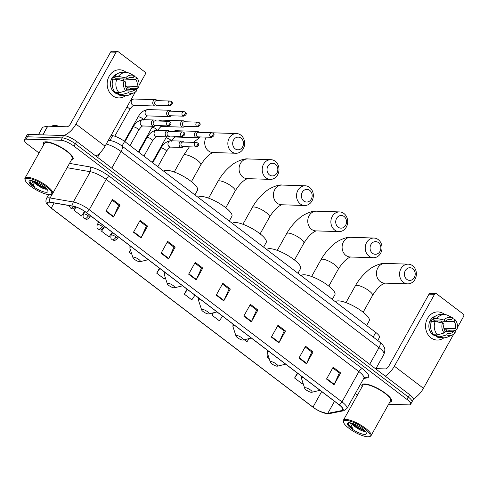 <?xml version="1.0" encoding="UTF-8"?>
<svg xmlns="http://www.w3.org/2000/svg" width="488" height="488" viewBox="0 0 488 488"><rect width="100%" height="100%" fill="white"/><g stroke="black" fill="none" stroke-linecap="round" stroke-linejoin="round"><path stroke-width="0.73" d="M111.081 135.402L112.661 135.676A10.559 2.855 29.2 0 1 124.617 141.453L375.76 332.438A10.559 2.855 29.2 0 1 379.469 337.409L377.73 340.52M410.249 402.527A10.559 2.855 -150.8 0 0 411.945 401.953L413.269 399.593A10.559 2.855 -150.8 0 0 409.56 394.615L76.628 141.428A10.559 2.855 -150.8 0 0 63.599 135.536L28.737 134.42A10.559 2.855 -150.8 0 0 27.047 134.987L25.724 137.354A10.559 2.855 -150.8 0 1 27.42 136.786A10.559 2.855 -150.8 0 0 25.724 137.354L24.4 139.721A10.559 2.855 -150.8 0 0 28.109 144.692L39.034 153M411.945 401.953A10.559 2.855 -150.8 0 0 408.236 396.982L75.305 143.795A10.559 2.855 -150.8 0 0 62.281 137.903L27.42 136.786L62.281 137.903A10.559 2.855 -150.8 0 1 75.305 143.795L408.236 396.982A10.559 2.855 -150.8 0 1 411.945 401.953L410.621 404.32A10.559 2.855 -150.8 0 0 406.913 399.349L73.981 146.162A10.559 2.855 -150.8 0 0 60.957 140.263L26.096 139.153A10.559 2.855 -150.8 0 0 24.4 139.721M389.753 402.197A16.891 4.569 -150.8 0 0 391.449 401.325A16.891 4.569 -150.8 0 0 382.391 391.175A16.891 4.569 -150.8 0 0 364.676 383.934A16.891 4.569 -150.8 0 0 361.962 384.843A16.891 4.569 -150.8 0 0 362.108 386.746A16.891 4.569 -150.8 0 1 361.962 384.843A16.891 4.569 -150.8 0 1 364.676 383.934A16.891 4.569 -150.8 0 1 382.391 391.175A16.891 4.569 -150.8 0 1 391.449 401.325A16.891 4.569 -150.8 0 1 389.753 402.197M71.364 160.07A16.891 4.569 -150.8 0 0 73.06 159.198A16.891 4.569 -150.8 0 0 64.001 149.047A16.891 4.569 -150.8 0 0 46.281 141.807A16.891 4.569 -150.8 0 0 43.572 142.716A16.891 4.569 -150.8 0 0 43.719 144.619A16.891 4.569 -150.8 0 1 43.572 142.716A16.891 4.569 -150.8 0 1 46.281 141.807A16.891 4.569 -150.8 0 1 64.001 149.047A16.891 4.569 -150.8 0 1 73.06 159.198A16.891 4.569 -150.8 0 1 71.364 160.07M326.881 413.421A11.261 3.05 29.2 0 1 312.985 407.132L51.252 208.089A11.261 3.05 29.2 0 1 47.293 202.782A11.261 3.05 29.2 0 1 50.246 202.3L73.468 206.332A11.261 3.05 29.2 0 1 86.224 212.494L338.934 404.674A11.261 3.05 29.2 0 1 342.893 409.981A11.261 3.05 29.2 0 1 341.984 410.53L327.777 413.36A11.261 3.05 29.2 0 1 326.881 413.421M327.082 413.574A11.541 3.123 -150.8 0 0 328.003 413.513L342.204 410.683A11.541 3.123 -150.8 0 0 339.081 404.68L86.37 212.5A11.541 3.123 -150.8 0 0 73.298 206.18L50.075 202.154A11.541 3.123 -150.8 0 0 51.106 208.083L312.839 407.126A11.541 3.123 -150.8 0 0 314.699 408.444A11.541 3.123 -150.8 0 0 320.079 411.451A11.541 3.123 -150.8 0 0 327.082 413.574M355.319 393.523L357.423 395.127M388.613 404.241L408.932 404.894A10.559 2.855 -150.8 0 0 410.621 404.32M161.064 253.211L167.677 241.383L175.198 247.105L168.586 258.933L161.064 253.211M133.486 232.239L140.099 220.411L147.62 226.133L141.008 237.961L133.486 232.239M105.908 211.267L112.521 199.439L120.042 205.161L113.429 216.989L105.908 211.267M243.799 316.126L250.405 304.298L257.926 310.02L251.32 321.848L243.799 316.126M271.371 337.098L277.983 325.27L285.504 330.992L278.892 342.82L271.371 337.098M298.949 358.07L305.561 346.242L313.082 351.964L306.47 363.792L298.949 358.07M326.527 379.042L333.139 367.214L340.661 372.936L334.048 384.764L326.527 379.042M188.642 274.183L195.255 262.355L202.776 268.077L196.164 279.905L188.642 274.183M216.221 295.155L222.827 283.327L230.348 289.048L223.742 300.876L216.221 295.155M130.418 249.899L129.137 252.192L131.839 254.242M102.98 228.683L101.559 231.221L109.08 236.936L112.216 232.264M75.829 206.942L73.987 210.249L81.502 215.964L84.607 211.341M213.122 312.863L211.871 315.108L219.393 320.823L222.528 316.151M244.281 339.752L246.971 341.795L249.124 338.587M268.071 355.185L267.021 357.051L269.224 358.723M297.369 373.07L294.599 378.023L302.121 383.739L302.853 382.653M159.484 268.211L156.715 273.164L164.236 278.88L165.219 277.416M187.063 289.183L184.293 294.136L191.814 299.852L194.95 295.179M230.348 289.048L228.97 289.006M222.436 284.034L229.055 289.067L223.949 300.462A2.818 1.257 127.3 0 1 223.742 300.876M202.776 268.077L201.391 268.034M194.858 263.062L201.477 268.095L196.371 279.49A2.818 1.257 127.3 0 1 196.164 279.905M340.661 372.936L339.276 372.887M332.743 367.921L339.361 372.954L334.256 384.349A2.818 1.257 127.3 0 1 334.048 384.764M313.082 351.964L311.698 351.915M305.165 346.95L311.783 351.982L306.678 363.377A2.818 1.257 127.3 0 1 306.47 363.792M285.504 330.992L284.12 330.943M277.587 325.978L284.205 331.01L279.099 342.405A2.818 1.257 127.3 0 1 278.892 342.82M257.926 310.02L256.548 309.971M250.015 305.006L256.627 310.039L251.527 321.433A2.818 1.257 127.3 0 1 251.32 321.848M120.042 205.161L118.657 205.119M112.124 200.147L118.743 205.18L113.637 216.581A2.818 1.257 127.3 0 1 113.429 216.989M147.62 226.133L146.235 226.09M139.702 221.119L146.321 226.151L141.215 237.552A2.818 1.257 127.3 0 1 141.008 237.961M175.198 247.105L173.813 247.062M167.28 242.091L173.899 247.123L168.793 258.518A2.818 1.257 127.3 0 1 168.586 258.933M184.293 294.136L187.429 289.457M211.871 315.108L213.421 312.796M267.021 357.051L268.138 355.392M294.599 378.023L297.735 373.344M156.715 273.164L159.851 268.485M129.137 252.192L130.503 250.155M101.559 231.221L104.694 226.542M73.987 210.249L76.134 207.046M444.165 314.15A14.079 12.011 -88.2 0 1 444.714 314.595A14.079 12.011 -88.2 0 0 444.165 314.15A14.079 12.011 -88.2 0 0 427.531 318.353A14.079 12.011 -88.2 0 0 430.947 337.812A14.079 12.011 -88.2 0 1 426.115 321.824A14.079 12.011 -88.2 0 1 438.004 311.911A14.079 12.011 -88.2 0 1 444.165 314.15M448.923 330.382A14.079 12.011 -88.2 0 1 448.6 331.376A14.079 12.011 -88.2 0 0 448.923 330.382M443.97 337.8A14.079 12.011 -88.2 0 1 430.947 337.812A14.079 12.011 -88.2 0 0 437.108 340.051L437.108 340.051A14.079 12.011 -88.2 0 0 443.97 337.8M413.33 398.836A14.079 6.277 -52.7 0 0 423.438 388.314L453.718 334.14M385.264 376.144A14.079 6.277 -52.7 0 0 394.359 366.201L434.521 294.343L429.013 294.166L388.851 366.024A3.52 1.568 127.3 0 1 385.368 368.922L375.925 368.623M454.731 332.328L456.012 330.034M457.396 327.558L463.6 316.456A1.757 1.501 91.8 0 0 463.173 314.022L436.601 293.813A1.757 1.501 91.8 0 0 434.521 294.343M429.013 294.166A1.757 1.501 -88.2 0 1 430.325 293.361L435.827 293.532M437.26 320.927A8.796 7.503 -88.2 0 1 437.766 322.001M443.006 321.116A7.039 6.002 91.8 0 1 443.11 321.244L454.121 321.592A7.039 6.002 -88.2 0 1 455.347 328.583L444.336 328.229A7.039 6.002 91.8 0 1 444.074 328.991M445.141 331.267L453.694 331.541A7.039 6.002 -88.2 0 1 449.442 333.402A7.039 6.002 -88.2 0 1 447.722 333.048L444.208 332.938M441.359 321.061A7.039 6.002 -88.2 0 1 442.482 323.013M436.656 336.14A10.205 8.705 -88.2 0 1 432.764 334.555A10.205 8.705 -88.2 0 1 428.983 324.313A10.205 8.705 -88.2 0 1 435.534 316.078M433.228 334.054A10.205 8.705 -88.2 0 1 432.685 333.511L432.819 333.511M434.149 321.421A7.039 6.002 91.8 0 1 434.631 320.848L445.635 321.195L444.098 320.024L436.809 318.493L433.143 318.377L434.155 319.152L432.319 319.091A10.205 8.705 -88.2 0 0 430.672 322.05L431.227 322.068M434.119 334.774A10.205 8.705 -88.2 0 0 435.192 335.415L437.022 335.476L436.357 336.671L440.024 336.793L446.703 334.866L447.722 333.048M453.694 331.541L455.237 332.712A9.15 7.808 -88.2 0 1 452.37 334.914L447.6 337.043A11.614 9.906 -88.2 0 1 443.793 337.8L440.121 337.684A11.614 9.906 -88.2 0 1 436.357 336.671M433.85 334.768A11.614 9.906 -88.2 0 1 431.49 321.336L435.156 321.452L442.445 322.983L443.982 324.154A7.039 6.002 -88.2 0 0 445.215 331.139L444.196 332.962L437.516 334.884L433.85 334.768M433.143 318.377A11.614 9.906 -88.2 0 1 440.865 314.467L444.531 314.583A11.614 9.906 -88.2 0 1 448.283 315.584A11.614 9.906 -88.2 0 1 448.301 315.59L452.632 317.871L451.613 319.689L448.149 319.579M443.793 337.8A11.614 9.906 -88.2 0 1 440.024 336.793M437.516 334.884A11.614 9.906 -88.2 0 1 435.156 321.452M436.809 318.493A11.614 9.906 -88.2 0 1 444.531 314.583M452.37 334.914A9.15 7.808 -88.2 0 1 446.703 334.866M444.196 332.962A9.15 7.808 -88.2 0 1 442.445 322.983M444.098 320.024A9.15 7.808 -88.2 0 1 452.632 317.871M445.635 321.195A7.039 6.002 -88.2 0 1 449.893 319.335A7.039 6.002 -88.2 0 1 451.613 319.689M446.062 331.297A10.205 8.705 -88.2 0 0 446.648 329.986L448.478 330.04L449.497 330.815L453.163 330.931L456.89 329.754L455.347 328.583M454.121 321.592L455.139 319.774L452.376 318.322M455.139 319.774A9.15 7.808 -88.2 0 1 456.89 329.754M446.648 329.986L444.336 328.229M435.192 335.415L435.522 334.823M434.631 320.848L432.319 319.091M346.096 420.375A15.134 4.093 -150.8 0 0 343.637 422.492A15.134 4.093 -150.8 0 0 353.587 431.404A15.134 4.093 -150.8 0 0 367.653 436.766A15.134 4.093 -150.8 0 0 368.989 436.662A15.134 4.093 -150.8 0 0 363.67 428.019A15.134 4.093 -150.8 0 0 346.096 420.375M368.989 436.662L369.886 436.443A15.836 4.282 -150.8 0 0 371.026 435.705A15.836 4.282 -150.8 0 0 362.535 426.189A15.836 4.282 -150.8 0 0 345.925 419.399A15.836 4.282 -150.8 0 0 343.381 420.253A15.836 4.282 -150.8 0 0 343.351 421.614L343.637 422.492M371.026 435.705L390.528 400.807A15.836 4.282 -150.8 0 0 382.037 391.297A15.836 4.282 -150.8 0 0 365.427 384.507A15.836 4.282 -150.8 0 0 362.883 385.361L343.381 420.253M351.275 423.065A7.954 2.153 -150.8 0 0 355.593 427.128L351.927 423.248M364.548 434.405A10.766 2.916 -150.8 0 0 366.299 432.905A10.766 2.916 -150.8 0 0 359.223 426.561A10.766 2.916 -150.8 0 0 349.201 422.736A10.766 2.916 -150.8 0 0 348.249 422.815A10.766 2.916 -150.8 0 0 352.049 428.97A10.766 2.916 -150.8 0 0 364.548 434.405M355.593 427.128C358.869 429.452 361.675 430.849 364.011 431.313L365.274 431.276M348.737 422.742L348.298 424.719L352.751 428.854L350.347 422.864M378.468 368.702A17.592 4.764 -150.8 0 0 376.236 368.062M352.751 428.854L348.908 424.877L348.261 423.133M364.652 430.611L358.046 427.366L353.202 423.663M365.201 431.3L357.783 427.836L352.11 423.303M412.787 268.742A6.332 5.405 91.8 0 0 405.296 270.633A6.332 5.405 91.8 0 0 406.833 279.386A6.332 5.405 91.8 0 0 414.324 277.495A6.332 5.405 91.8 0 0 412.787 268.742M403.344 282.29A9.851 8.406 -88.2 0 1 399.965 271.096A9.851 8.406 -88.2 0 1 408.291 264.161A9.851 8.406 -88.2 0 1 412.604 265.728A9.851 8.406 -88.2 0 1 415.983 276.916A9.851 8.406 -88.2 0 1 407.657 283.857A9.851 8.406 -88.2 0 1 403.344 282.29M305.39 387.734A4.221 1.141 -150.8 0 0 304.701 388.326A4.221 1.141 -150.8 0 0 307.483 390.809A4.221 1.141 -150.8 0 0 311.405 392.309A4.221 1.141 -150.8 0 0 311.777 392.279A4.221 1.141 -150.8 0 0 310.295 389.863A4.221 1.141 -150.8 0 0 305.39 387.734M366.628 325.496L369.257 320.799A19.355 5.24 -150.8 0 0 358.869 309.172A19.355 5.24 -150.8 0 0 338.574 300.87A19.355 5.24 -150.8 0 0 335.518 301.834M378.438 242.621A6.332 5.405 91.8 0 0 370.953 244.512A6.332 5.405 91.8 0 0 372.49 253.272A6.332 5.405 91.8 0 0 379.975 251.381A6.332 5.405 91.8 0 0 378.438 242.621M369.001 256.169A9.851 8.406 -88.2 0 1 365.622 244.976A9.851 8.406 -88.2 0 1 373.942 238.04A9.851 8.406 -88.2 0 1 378.255 239.608A9.851 8.406 -88.2 0 1 381.634 250.801A9.851 8.406 -88.2 0 1 373.314 257.737A9.851 8.406 -88.2 0 1 369.001 256.169M271.041 361.614A4.221 1.141 -150.8 0 0 270.358 362.206A4.221 1.141 -150.8 0 0 273.134 364.689A4.221 1.141 -150.8 0 0 277.062 366.189A4.221 1.141 -150.8 0 0 277.434 366.159A4.221 1.141 -150.8 0 0 275.946 363.749A4.221 1.141 -150.8 0 0 271.041 361.614M332.285 299.376L334.908 294.679A19.355 5.24 -150.8 0 0 324.526 283.052A19.355 5.24 -150.8 0 0 304.225 274.756A19.355 5.24 -150.8 0 0 301.169 275.714M344.095 216.507A6.332 5.405 91.8 0 0 336.604 218.398A6.332 5.405 91.8 0 0 338.141 227.152A6.332 5.405 91.8 0 0 345.632 225.261A6.332 5.405 91.8 0 0 344.095 216.507M334.652 230.049A9.851 8.406 -88.2 0 1 331.273 218.856A9.851 8.406 -88.2 0 1 339.599 211.92A9.851 8.406 -88.2 0 1 343.912 213.488A9.851 8.406 -88.2 0 1 347.291 224.681A9.851 8.406 -88.2 0 1 338.965 231.617A9.851 8.406 -88.2 0 1 334.652 230.049M236.698 335.494A4.221 1.141 -150.8 0 0 236.009 336.086A4.221 1.141 -150.8 0 0 238.791 338.574A4.221 1.141 -150.8 0 0 242.713 340.069A4.221 1.141 -150.8 0 0 243.085 340.038A4.221 1.141 -150.8 0 0 241.603 337.629A4.221 1.141 -150.8 0 0 236.698 335.494M297.936 273.256L300.565 268.565A19.355 5.24 -150.8 0 0 290.177 256.932A19.355 5.24 -150.8 0 0 269.882 248.636A19.355 5.24 -150.8 0 0 266.826 249.594M309.746 190.387A6.332 5.405 91.8 0 0 302.261 192.278A6.332 5.405 91.8 0 0 303.798 201.032A6.332 5.405 91.8 0 0 311.283 199.141A6.332 5.405 91.8 0 0 309.746 190.387M300.309 203.929A9.851 8.406 -88.2 0 1 296.93 192.736A9.851 8.406 -88.2 0 1 305.25 185.8A9.851 8.406 -88.2 0 1 309.563 187.368A9.851 8.406 -88.2 0 1 312.942 198.561A9.851 8.406 -88.2 0 1 304.622 205.497A9.851 8.406 -88.2 0 1 300.309 203.929M202.349 309.374A4.221 1.141 -150.8 0 0 201.666 309.965A4.221 1.141 -150.8 0 0 204.441 312.454A4.221 1.141 -150.8 0 0 208.37 313.949A4.221 1.141 -150.8 0 0 208.742 313.918A4.221 1.141 -150.8 0 0 207.254 311.509A4.221 1.141 -150.8 0 0 202.349 309.374M263.593 247.141L266.216 242.444A19.355 5.24 -150.8 0 0 255.834 230.812A19.355 5.24 -150.8 0 0 235.533 222.516A19.355 5.24 -150.8 0 0 232.477 223.474M275.397 164.267A6.332 5.405 91.8 0 0 267.912 166.158A6.332 5.405 91.8 0 0 269.449 174.911A6.332 5.405 91.8 0 0 276.94 173.02A6.332 5.405 91.8 0 0 275.397 164.267M265.96 177.809A9.851 8.406 -88.2 0 1 262.581 166.621A9.851 8.406 -88.2 0 1 270.907 159.68A9.851 8.406 -88.2 0 1 275.22 161.247A9.851 8.406 -88.2 0 1 278.599 172.441A9.851 8.406 -88.2 0 1 270.273 179.377A9.851 8.406 -88.2 0 1 265.96 177.809M168.006 283.254A4.221 1.141 -150.8 0 0 167.317 283.845A4.221 1.141 -150.8 0 0 170.099 286.334A4.221 1.141 -150.8 0 0 174.021 287.829A4.221 1.141 -150.8 0 0 174.393 287.798A4.221 1.141 -150.8 0 0 172.911 285.389A4.221 1.141 -150.8 0 0 168.006 283.254M229.244 221.021L231.873 216.324A19.355 5.24 -150.8 0 0 221.485 204.692A19.355 5.24 -150.8 0 0 201.19 196.396A19.355 5.24 -150.8 0 0 198.134 197.359M241.054 138.147A6.332 5.405 91.8 0 0 233.569 140.038A6.332 5.405 91.8 0 0 235.106 148.791A6.332 5.405 91.8 0 0 242.591 146.9A6.332 5.405 91.8 0 0 241.054 138.147M231.617 151.689A9.851 8.406 -88.2 0 1 228.238 140.501A9.851 8.406 -88.2 0 1 236.558 133.566A9.851 8.406 -88.2 0 1 240.871 135.133A9.851 8.406 -88.2 0 1 244.25 146.321A9.851 8.406 -88.2 0 1 235.93 153.256A9.851 8.406 -88.2 0 1 231.617 151.689M133.657 257.133A4.221 1.141 -150.8 0 0 132.974 257.725A4.221 1.141 -150.8 0 0 135.749 260.214A4.221 1.141 -150.8 0 0 139.678 261.714A4.221 1.141 -150.8 0 0 140.05 261.684A4.221 1.141 -150.8 0 0 138.561 259.268A4.221 1.141 -150.8 0 0 133.657 257.133M194.901 194.901L197.524 190.204A19.355 5.24 -150.8 0 0 187.142 178.577A19.355 5.24 -150.8 0 0 166.841 170.275A19.355 5.24 -150.8 0 0 163.785 171.239M199.055 132.321L199.025 132.291A3.166 2.702 91.8 0 0 198.598 131.888A3.166 2.702 91.8 0 0 197.213 131.382A3.166 2.702 91.8 0 0 194.852 132.834A3.166 2.702 91.8 0 0 195.621 137.213A3.166 2.702 91.8 0 0 197.012 137.714A3.166 2.702 91.8 0 0 198.878 136.927L198.909 136.896M210.602 136.939A2.288 1.952 91.8 0 1 209.822 134.34A2.288 1.952 91.8 0 1 211.755 132.73L198.287 132.297A2.288 1.952 91.8 0 0 196.585 133.346A2.288 1.952 91.8 0 0 197.14 136.506A2.288 1.952 91.8 0 0 198.14 136.872L211.609 137.305C214.305 135.963 214.793 134.596 213.067 133.194A2.288 1.019 -52.7 0 1 212.872 135.054A2.288 1.019 127.3 0 1 210.602 136.939A2.288 1.952 91.8 0 0 211.609 137.305M185.166 121.762L185.135 121.732A3.166 2.702 91.8 0 0 184.708 121.323A3.166 2.702 91.8 0 0 183.323 120.823A3.166 2.702 91.8 0 0 180.963 122.274A3.166 2.702 91.8 0 0 181.737 126.648A3.166 2.702 91.8 0 0 183.122 127.154A3.166 2.702 91.8 0 0 184.989 126.362L185.019 126.331M196.719 126.374A2.288 1.952 91.8 0 1 195.932 123.775A2.288 1.952 91.8 0 1 197.866 122.165L184.397 121.738A2.288 1.952 91.8 0 0 182.695 122.781A2.288 1.952 91.8 0 0 183.25 125.947A2.288 1.952 91.8 0 0 184.251 126.307L197.719 126.74C200.416 125.404 200.904 124.037 199.177 122.634A2.288 1.019 -52.7 0 1 198.982 124.489A2.288 1.019 127.3 0 1 196.719 126.374A2.288 1.952 91.8 0 0 197.719 126.74M171.276 111.197L171.245 111.166A3.166 2.702 91.8 0 0 170.818 110.764A3.166 2.702 91.8 0 0 169.434 110.257A3.166 2.702 91.8 0 0 167.079 111.709A3.166 2.702 91.8 0 0 167.848 116.089A3.166 2.702 91.8 0 0 169.232 116.589A3.166 2.702 91.8 0 0 171.099 115.802L171.129 115.772M182.829 115.815A2.288 1.952 91.8 0 1 182.042 113.216A2.288 1.952 91.8 0 1 183.976 111.606L170.507 111.172A2.288 1.952 91.8 0 0 168.805 112.222A2.288 1.952 91.8 0 0 169.36 115.382A2.288 1.952 91.8 0 0 170.361 115.748L183.83 116.181C186.526 114.839 187.014 113.472 185.287 112.069A2.288 1.019 -52.7 0 1 185.092 113.93A2.288 1.019 127.3 0 1 182.829 115.815A2.288 1.952 91.8 0 0 183.83 116.181M157.386 100.638L157.356 100.607A3.166 2.702 91.8 0 0 156.935 100.205A3.166 2.702 91.8 0 0 155.544 99.698A3.166 2.702 91.8 0 0 153.189 101.15A3.166 2.702 91.8 0 0 153.958 105.524A3.166 2.702 91.8 0 0 155.343 106.03A3.166 2.702 91.8 0 0 157.209 105.237L157.24 105.207M168.939 105.249A2.288 1.952 91.8 0 1 168.153 102.651A2.288 1.952 91.8 0 1 170.086 101.04L156.618 100.613A2.288 1.952 91.8 0 0 154.916 101.657A2.288 1.952 91.8 0 0 155.471 104.822A2.288 1.952 91.8 0 0 156.471 105.182L169.94 105.615C172.642 104.279 173.124 102.913 171.398 101.51A2.288 1.019 -52.7 0 1 171.203 103.371A2.288 1.019 127.3 0 1 168.939 105.249A2.288 1.952 91.8 0 0 169.94 105.615M183.714 142.063L183.683 142.032A3.166 2.702 91.8 0 0 181.871 141.124A3.166 2.702 91.8 0 0 179.517 142.575A3.166 2.702 91.8 0 0 179.37 145.766A3.166 2.702 91.8 0 0 181.67 147.455A3.166 2.702 91.8 0 0 183.537 146.668L183.567 146.638M195.267 146.681A2.288 1.952 91.8 0 1 194.48 144.082A2.288 1.952 91.8 0 1 196.414 142.472L182.945 142.038A2.288 1.952 91.8 0 0 181.243 143.088A2.288 1.952 91.8 0 0 181.798 146.248A2.288 1.952 91.8 0 0 182.799 146.613L196.267 147.041C198.964 145.705 199.452 144.338 197.725 142.935A2.288 1.019 -52.7 0 1 197.53 144.796A2.288 1.019 127.3 0 1 195.267 146.681A2.288 1.952 91.8 0 0 196.267 147.041M169.824 131.504L169.794 131.473A3.166 2.702 91.8 0 0 167.982 130.564A3.166 2.702 91.8 0 0 165.627 132.01A3.166 2.702 91.8 0 0 165.481 135.207A3.166 2.702 91.8 0 0 167.78 136.896A3.166 2.702 91.8 0 0 169.647 136.103L169.678 136.073M181.377 136.115A2.288 1.952 91.8 0 1 180.59 133.517A2.288 1.952 91.8 0 1 182.524 131.906L169.055 131.479A2.288 1.952 91.8 0 0 167.353 132.523A2.288 1.952 91.8 0 0 167.909 135.688A2.288 1.952 91.8 0 0 168.909 136.048L182.378 136.481C185.074 135.145 185.562 133.773 183.836 132.376A2.288 1.019 -52.7 0 1 183.641 134.231A2.288 1.019 127.3 0 1 181.377 136.115A2.288 1.952 91.8 0 0 182.378 136.481M155.934 120.939L155.91 120.908A3.166 2.702 91.8 0 0 154.092 119.999A3.166 2.702 91.8 0 0 151.737 121.451A3.166 2.702 91.8 0 0 151.591 124.641A3.166 2.702 91.8 0 0 153.891 126.331A3.166 2.702 91.8 0 0 155.757 125.544L155.788 125.514M167.488 125.556A2.288 1.952 91.8 0 1 166.701 122.958A2.288 1.952 91.8 0 1 168.635 121.347L155.166 120.914A2.288 1.952 91.8 0 0 153.464 121.963A2.288 1.952 91.8 0 0 154.019 125.123A2.288 1.952 91.8 0 0 155.019 125.489L168.488 125.922C171.19 124.58 171.672 123.214 169.946 121.811A2.288 1.019 -52.7 0 1 169.757 123.671A2.288 1.019 127.3 0 1 167.488 125.556A2.288 1.952 91.8 0 0 168.488 125.922M125.776 72.023A14.079 12.011 -88.2 0 1 126.325 72.468A14.079 12.011 -88.2 0 0 125.776 72.023A14.079 12.011 -88.2 0 0 109.135 76.226A14.079 12.011 -88.2 0 0 112.557 95.685A14.079 12.011 -88.2 0 1 107.726 79.697A14.079 12.011 -88.2 0 1 119.615 69.784A14.079 12.011 -88.2 0 1 125.776 72.023M130.534 88.255A14.079 12.011 -88.2 0 1 130.211 89.249A14.079 12.011 -88.2 0 0 130.534 88.255M125.581 95.672A14.079 12.011 -88.2 0 1 112.557 95.685A14.079 12.011 -88.2 0 0 118.718 97.923L118.718 97.923A14.079 12.011 -88.2 0 0 125.581 95.672M95.959 156.129A14.079 6.277 -52.7 0 0 105.048 146.186L135.328 92.012M63.391 135.53A14.079 6.277 -52.7 0 0 75.969 124.074L116.126 52.216L110.623 52.039L70.461 123.897A3.52 1.568 127.3 0 1 66.972 126.795L47.787 126.178L42.932 134.871M136.341 90.201L137.622 87.907M139.007 85.431L145.21 74.328A1.757 1.501 91.8 0 0 144.784 71.895L118.206 51.685A1.757 1.501 91.8 0 0 116.126 52.216M110.623 52.039A1.757 1.501 -88.2 0 1 111.935 51.234L117.437 51.405M38.4 134.731L42.572 127.258A1.757 0.476 29.2 0 1 42.712 127.173L47.647 126.191A1.757 0.476 29.2 0 1 47.787 126.178M118.871 78.8A8.796 7.503 -88.2 0 1 119.377 79.873M124.617 78.983A7.039 6.002 91.8 0 1 124.721 79.117L135.731 79.465A7.039 6.002 -88.2 0 1 136.957 86.455L125.947 86.102A7.039 6.002 91.8 0 1 125.684 86.864M126.752 89.139L135.304 89.414A7.039 6.002 -88.2 0 1 131.052 91.274A7.039 6.002 -88.2 0 1 129.326 90.921L125.819 90.811M122.964 78.934A7.039 6.002 -88.2 0 1 124.092 80.886M118.261 94.013A10.205 8.705 -88.2 0 1 114.375 92.427A10.205 8.705 -88.2 0 1 110.587 82.185A10.205 8.705 -88.2 0 1 117.144 73.95M114.839 91.927A10.205 8.705 -88.2 0 1 114.29 91.384L114.43 91.384M115.76 79.294A7.039 6.002 91.8 0 1 116.236 78.721L127.246 79.068L125.703 77.897L118.419 76.366L114.753 76.25L115.766 77.025L113.93 76.964A10.205 8.705 -88.2 0 0 112.277 79.922L112.838 79.941M115.723 92.647A10.205 8.705 -88.2 0 0 116.797 93.287L118.633 93.348L117.962 94.544L121.634 94.666L128.314 92.738L129.326 90.921M135.304 89.414L136.847 90.585A9.15 7.808 -88.2 0 1 133.98 92.787L129.204 94.916A11.614 9.906 -88.2 0 1 125.398 95.672L121.732 95.556A11.614 9.906 -88.2 0 1 117.962 94.544M115.455 92.641A11.614 9.906 -88.2 0 1 113.1 79.209L116.766 79.324L124.056 80.856L125.593 82.027A7.039 6.002 -88.2 0 0 126.819 89.011L125.806 90.835L119.127 92.757L115.455 92.641M114.753 76.25A11.614 9.906 -88.2 0 1 122.476 72.34L126.142 72.456A11.614 9.906 -88.2 0 1 129.893 73.456A11.614 9.906 -88.2 0 1 129.912 73.462L129.893 73.456M125.398 95.672A11.614 9.906 -88.2 0 1 121.634 94.666M119.127 92.757A11.614 9.906 -88.2 0 1 116.766 79.324M118.419 76.366A11.614 9.906 -88.2 0 1 126.142 72.456M133.98 92.787A9.15 7.808 -88.2 0 1 128.314 92.738M125.806 90.835A9.15 7.808 -88.2 0 1 124.056 80.856M125.703 77.897A9.15 7.808 -88.2 0 1 134.237 75.744L133.224 77.561L129.759 77.452M129.912 73.462L134.237 75.744M127.246 79.068A7.039 6.002 -88.2 0 1 131.504 77.208A7.039 6.002 -88.2 0 1 133.224 77.561M127.673 89.17A10.205 8.705 -88.2 0 0 128.252 87.858L130.089 87.913L131.107 88.688L134.773 88.804L138.501 87.627L136.957 86.455M135.731 79.465L136.744 77.647L133.987 76.195M136.744 77.647A9.15 7.808 -88.2 0 1 138.501 87.627M128.252 87.858L125.947 86.102M116.797 93.287L117.132 92.696M116.236 78.721L113.93 76.964M27.706 178.248A15.134 4.093 -150.8 0 0 25.248 180.365A15.134 4.093 -150.8 0 0 35.197 189.277A15.134 4.093 -150.8 0 0 49.264 194.639A15.134 4.093 -150.8 0 0 50.599 194.535A15.134 4.093 -150.8 0 0 45.274 185.891A15.134 4.093 -150.8 0 0 27.706 178.248M50.599 194.535L51.49 194.316A15.836 4.282 -150.8 0 0 52.637 193.577A15.836 4.282 -150.8 0 0 44.14 184.061A15.836 4.282 -150.8 0 0 27.535 177.272A15.836 4.282 -150.8 0 0 24.992 178.126A15.836 4.282 -150.8 0 0 24.961 179.486L25.248 180.365M52.637 193.577L72.139 158.679A15.836 4.282 -150.8 0 0 63.641 149.169A15.836 4.282 -150.8 0 0 47.037 142.38A15.836 4.282 -150.8 0 0 44.493 143.234L24.992 178.126M60.073 126.575A17.592 4.764 -150.8 0 0 54.705 125.453A17.592 4.764 -150.8 0 0 51.935 126.313M32.885 180.938A7.954 2.153 -150.8 0 0 37.204 185.001L33.538 181.121M46.153 192.278A10.766 2.916 -150.8 0 0 47.909 190.778A10.766 2.916 -150.8 0 0 40.833 184.434A10.766 2.916 -150.8 0 0 30.811 180.609A10.766 2.916 -150.8 0 0 29.853 180.688A10.766 2.916 -150.8 0 0 33.66 186.843A10.766 2.916 -150.8 0 0 46.153 192.278M37.204 185.001C40.473 187.325 43.279 188.722 45.622 189.185L46.885 189.149M30.348 180.615L29.908 182.591L34.361 186.727L31.958 180.737M34.361 186.727L30.518 182.75L29.872 181.005M46.256 188.484L39.656 185.239L34.807 181.536M46.811 189.173L39.394 185.708L33.715 181.176M373.174 337.062L375.76 332.438M122.037 146.071L124.617 141.453M109.971 140.495L112.661 135.676M409.56 394.615L406.913 399.349M28.737 134.42L26.096 139.153M63.599 135.536L60.957 140.263M76.628 141.428L73.981 146.162M107.927 141.038A7.039 5.368 -80.2 0 1 110.648 140.611C114.485 141.435 118.163 143.167 121.671 145.796L379.579 341.929L382.732 344.906C383.739 346.864 386.124 347.743 383.94 354.282A14.079 3.806 -150.8 0 0 378.987 347.651L369.684 364.292M100.199 152.665L97.569 157.356M379.579 341.929A7.039 3.142 127.3 0 1 378.987 347.651L121.085 151.518L111.776 168.165M121.671 145.796A7.039 3.142 127.3 0 1 121.085 151.518A14.079 3.806 -150.8 0 0 106.244 144.045M312.985 407.132L321.69 391.559M320.079 411.451L327.851 413.714L329.491 413.592A3.52 3.227 -101.3 0 1 328.003 413.513M86.37 212.5A3.52 1.568 -52.7 0 0 89.273 209.7L341.99 401.886A3.52 1.568 127.3 0 1 339.081 404.68M73.298 206.18A3.52 2.684 -80.2 0 1 73.334 201.995A14.079 3.806 29.2 0 1 89.273 209.7L106.201 179.419A14.079 3.806 -150.8 0 0 90.262 171.715L67.1 167.701M329.491 413.592L343.698 410.762A3.52 3.227 -101.3 0 1 342.204 410.683M362.401 368.702A3.52 1.568 127.3 0 0 358.912 371.606L341.99 401.886A14.079 3.806 29.2 0 1 346.938 408.517L363.859 378.237A14.079 3.806 -150.8 0 0 358.912 371.606L106.201 179.419A3.52 1.568 127.3 0 1 109.684 176.522L362.401 368.702A17.592 4.764 29.2 0 1 367.165 377.852L363.688 378.542M50.075 202.154A3.52 2.684 -80.2 0 1 50.111 197.969L73.334 201.995L90.262 171.715A3.52 2.684 99.8 0 0 89.761 166.89A17.592 4.764 29.2 0 1 109.684 176.522M51.106 208.083A3.52 1.568 127.3 0 1 51.075 208.065C45.988 203.526 45.213 202.666 46.427 198.573A14.079 3.806 29.2 0 1 50.111 197.969L52.399 193.882M312.784 407.084A3.52 1.568 -52.7 0 0 312.808 407.102L51.075 208.065A3.52 1.568 127.3 0 1 51.045 208.041M314.699 408.444L312.808 407.102A3.52 1.568 -52.7 0 0 312.839 407.126M69.516 163.382L89.761 166.89M367.165 377.852A3.52 3.227 78.7 0 0 364.835 377.352L364.823 377.358M51.252 208.089L54.113 202.971M327.777 413.36L334.512 401.313M341.984 410.53L342.881 408.92M216.44 294.758L223.949 300.462M244.018 315.73L251.527 321.433M271.596 336.702L279.099 342.405M299.174 357.673L306.678 363.377M326.753 378.645L334.256 384.349M188.862 273.786L196.371 279.49M161.29 252.814L168.793 258.518M133.712 231.843L141.215 237.552M106.134 210.871L113.637 216.581M394.359 366.201L423.438 388.314M345.962 302.615L355.331 285.852C358.65 279.978 362.804 274.927 367.781 270.706C372.838 265.808 382.488 262.666 385.172 263.416A9.851 8.406 91.8 0 0 376.846 270.358A9.851 8.406 91.8 0 0 380.225 281.546A9.851 8.406 91.8 0 0 384.538 283.113L407.657 283.857M355.331 285.852A9.851 2.666 29.2 0 1 356.911 285.321A9.851 2.666 29.2 0 1 369.068 290.824A9.851 2.666 29.2 0 1 372.533 295.466C376.809 288.683 380.933 284.565 384.904 283.101M303.182 377.486A11.639 3.148 -150.8 0 0 301.7 379.115L304.701 388.326M311.612 276.495L320.982 259.732C324.306 253.858 328.454 248.807 333.438 244.592C338.489 239.693 348.145 236.552 350.823 237.302A9.851 8.406 91.8 0 0 342.503 244.238A9.851 8.406 91.8 0 0 345.882 255.425A9.851 8.406 91.8 0 0 350.195 256.999L373.314 257.737M320.982 259.732A9.851 2.666 29.2 0 1 322.562 259.201A9.851 2.666 29.2 0 1 334.719 264.703A9.851 2.666 29.2 0 1 338.184 269.346C342.46 262.562 346.584 258.445 350.555 256.981M268.833 351.366A11.639 3.148 -150.8 0 0 267.351 352.995L270.358 362.206M277.269 250.381L286.639 233.612C289.957 227.737 294.111 222.687 299.089 218.471C304.146 213.573 313.796 210.432 316.48 211.182A9.851 8.406 91.8 0 0 308.154 218.118A9.851 8.406 91.8 0 0 311.533 229.311A9.851 8.406 91.8 0 0 315.846 230.879L338.965 231.617M286.639 233.612A9.851 2.666 29.2 0 1 288.219 233.081A9.851 2.666 29.2 0 1 300.376 238.583A9.851 2.666 29.2 0 1 303.841 243.225C308.117 236.448 312.241 232.325 316.212 230.861M234.49 325.246A11.639 3.148 -150.8 0 0 233.008 326.875L236.009 336.086M242.92 224.26L252.29 207.491C255.614 201.617 259.762 196.572 264.746 192.351C269.797 187.453 279.453 184.311 282.131 185.062A9.851 8.406 91.8 0 0 273.811 191.998A9.851 8.406 91.8 0 0 277.19 203.191A9.851 8.406 91.8 0 0 281.503 204.759L304.622 205.497M252.29 207.491A9.851 2.666 29.2 0 1 253.87 206.961A9.851 2.666 29.2 0 1 266.027 212.463A9.851 2.666 29.2 0 1 269.492 217.105C273.768 210.328 277.892 206.204 281.863 204.74M200.141 299.126A11.639 3.148 -150.8 0 0 198.659 300.754L201.666 309.965M208.577 198.14L217.947 181.371C221.265 175.497 225.419 170.452 230.397 166.231C235.454 161.333 245.104 158.191 247.788 158.942A9.851 8.406 91.8 0 0 239.462 165.877A9.851 8.406 91.8 0 0 242.841 177.071A9.851 8.406 91.8 0 0 247.154 178.639L270.273 179.377M217.947 181.371A9.851 2.666 29.2 0 1 219.527 180.841A9.851 2.666 29.2 0 1 231.684 186.343A9.851 2.666 29.2 0 1 235.149 190.991C239.425 184.208 243.549 180.084 247.52 178.626M165.798 273.012A11.639 3.148 -150.8 0 0 164.316 274.634L167.317 283.845M206.223 137.128A9.851 8.406 91.8 0 0 208.498 150.951A9.851 8.406 91.8 0 0 212.811 152.518L235.93 153.256M174.228 172.02L183.598 155.257A9.851 2.666 29.2 0 1 185.178 154.726A9.851 2.666 29.2 0 1 197.335 160.229A9.851 2.666 29.2 0 1 200.8 164.871C205.076 158.088 209.2 153.964 213.171 152.506M212.335 132.821L213.439 132.821A9.851 8.406 91.8 0 0 212.445 132.858M131.449 246.891A11.639 3.148 -150.8 0 0 129.967 248.514L132.974 257.725M118.291 236.881L117.327 238.608C115.308 240.346 114.168 240.944 113.893 240.389L112.124 239.693A3.52 1.568 -52.7 0 0 112.6 239.846A3.52 1.568 127.3 0 0 116.089 236.948A3.52 0.952 -150.8 0 0 111.746 234.984A3.52 0.952 -150.8 0 0 111.179 235.173L112.63 232.581M117.327 238.608A3.52 0.952 -150.8 0 0 116.089 236.948M171.3 140.788A3.166 0.854 -150.8 0 0 170.385 139.818A3.166 0.854 -150.8 0 0 166.341 137.939A3.166 0.854 -150.8 0 0 165.829 138.11L152.226 162.449M173.734 136.207A3.166 2.702 91.8 0 0 174.082 136.524A3.166 2.702 91.8 0 0 174.228 136.622A3.166 2.702 91.8 0 0 175.466 137.024L197.012 137.714M197.213 131.382L175.674 130.692A3.166 2.702 91.8 0 0 173.673 131.626M104.401 226.322L103.438 228.042C101.419 229.787 100.278 230.379 100.003 229.83L98.234 229.128A3.52 1.568 -52.7 0 0 98.71 229.287A3.52 1.568 127.3 0 0 102.199 226.383A3.52 0.952 -150.8 0 0 97.856 224.419A3.52 0.952 -150.8 0 0 97.295 224.608L98.741 222.016M103.438 228.042A3.52 0.952 -150.8 0 0 102.199 226.383M157.417 130.223A3.166 0.854 -150.8 0 0 156.495 129.253A3.166 0.854 -150.8 0 0 152.451 127.38A3.166 0.854 -150.8 0 0 151.939 127.551L138.342 151.884M159.844 125.642A3.166 2.702 91.8 0 0 160.192 125.959A3.166 2.702 91.8 0 0 160.339 126.063A3.166 2.702 91.8 0 0 161.577 126.465L183.122 127.154M183.323 120.823L161.784 120.133A3.166 2.702 91.8 0 0 159.783 121.061M90.512 215.757L89.548 217.483C87.535 219.222 86.388 219.82 86.114 219.264L84.345 218.569A3.52 1.568 -52.7 0 0 84.821 218.722A3.52 1.568 127.3 0 0 88.31 215.824A3.52 0.952 -150.8 0 0 83.966 213.86A3.52 0.952 -150.8 0 0 83.405 214.049L84.833 211.493M89.548 217.483A3.52 0.952 -150.8 0 0 88.31 215.824M143.527 119.664A3.166 0.854 -150.8 0 0 142.606 118.694A3.166 0.854 -150.8 0 0 138.561 116.815A3.166 0.854 -150.8 0 0 138.055 116.986L124.452 141.325M169.434 110.257L147.894 109.568A3.166 2.702 91.8 0 0 145.217 111.801A3.166 2.702 91.8 0 0 146.302 115.4A3.166 2.702 91.8 0 0 146.449 115.497A3.166 2.702 91.8 0 0 147.693 115.9L169.232 116.589M75.658 206.918A3.52 0.952 -150.8 0 0 75.67 206.894L75.658 206.918C73.645 208.663 72.498 209.254 72.224 208.705L70.455 208.004A3.52 1.568 -52.7 0 0 70.931 208.162A3.52 1.568 127.3 0 0 73.67 206.369M114.772 136.213L129.692 109.513A3.166 0.854 -150.8 0 0 128.716 108.129A3.166 0.854 -150.8 0 0 126.947 107.006M155.544 99.698L134.005 99.009A3.166 2.702 91.8 0 0 131.327 101.236A3.166 2.702 91.8 0 0 132.413 104.835A3.166 2.702 91.8 0 0 132.559 104.938A3.166 2.702 91.8 0 0 133.803 105.341L155.343 106.03M157.819 166.701L166.439 151.28A3.166 0.854 -150.8 0 0 165.469 149.895A3.166 0.854 -150.8 0 0 161.418 148.017A3.166 0.854 -150.8 0 0 160.912 148.187L152.726 162.827M160.912 148.187C163.443 143.71 166.719 141.239 170.751 140.77A3.166 2.702 91.8 0 0 168.397 142.221A3.166 2.702 91.8 0 0 169.305 146.699A3.166 2.702 91.8 0 0 170.55 147.101L181.67 147.455M143.929 156.142L152.555 140.715A3.166 0.854 -150.8 0 0 151.579 139.33A3.166 0.854 -150.8 0 0 147.528 137.451A3.166 0.854 -150.8 0 0 147.022 137.622L138.842 152.268M147.022 137.622C149.554 133.151 152.829 130.674 156.861 130.204A3.166 2.702 91.8 0 0 154.507 131.656A3.166 2.702 91.8 0 0 155.422 136.14A3.166 2.702 91.8 0 0 156.66 136.536L167.78 136.896M130.04 145.577L138.665 130.156A3.166 0.854 -150.8 0 0 137.689 128.771A3.166 0.854 -150.8 0 0 133.645 126.892A3.166 0.854 -150.8 0 0 133.132 127.063L124.952 141.703M133.132 127.063C135.664 122.586 138.946 120.115 142.978 119.645A3.166 2.702 91.8 0 0 140.617 121.097A3.166 2.702 91.8 0 0 141.532 125.575A3.166 2.702 91.8 0 0 142.77 125.977L153.891 126.331M75.969 124.074L105.048 146.186M42.798 134.871L47.647 126.191M42.712 127.173L38.491 134.731M383.94 354.282L375.76 368.916M108.385 140.221L110.648 140.611M343.698 410.762L346.938 408.517M46.427 198.573L48.648 194.602M363.859 378.237L364.841 377.352M385.172 263.416L408.291 264.161M301.645 376.321L301.7 379.115M311.777 392.279L320.024 390.296M363.163 312.228L372.533 295.466M350.823 237.302L373.942 238.04M267.302 350.201L267.351 352.995M277.434 366.159L285.675 364.176M328.814 286.108L338.184 269.346M316.48 211.182L339.599 211.92M232.953 324.081L233.008 326.875M243.085 340.038L251.332 338.056M294.471 259.994L303.841 243.225M282.131 185.062L305.25 185.8M198.61 297.961L198.659 300.754M208.742 313.918L216.983 311.936M260.122 233.874L269.492 217.105M247.788 158.942L270.907 159.68M164.261 271.84L164.316 274.634M174.393 287.798L182.64 285.815M225.779 207.754L235.149 190.991M213.439 132.821L236.558 133.566M129.918 245.726L129.967 248.514M140.05 261.684L148.291 259.695M183.598 155.257L189.399 146.821M193.529 142.38L200.373 136.945M191.43 181.634L200.8 164.871M171.361 141.203C173.411 138.397 174.814 137.006 175.564 137.024M175.674 130.692L172.203 131.577M166.603 136.86L165.829 138.11M112.124 239.693C112.033 239.053 110.123 239.596 111.179 235.173M211.755 132.73L213.067 133.194M157.471 130.638C159.521 127.838 160.924 126.441 161.674 126.459M161.784 120.133L158.313 121.018M152.713 126.294L151.939 127.551M98.234 229.128C98.149 228.488 96.24 229.037 97.295 224.608M197.866 122.165L199.177 122.634M143.582 120.078C145.631 117.272 147.034 115.882 147.791 115.9M147.894 109.568C143.862 110.038 140.581 112.508 138.055 116.986M84.345 218.569C84.259 217.929 82.35 218.471 83.405 214.049M183.976 111.606L185.287 112.069M129.692 109.513C131.742 106.713 133.145 105.317 133.901 105.335M134.005 99.009L131.065 99.637M70.455 208.004L69.089 205.57M170.086 101.04L171.398 101.51M166.439 151.28C168.488 148.474 169.891 147.083 170.648 147.095M170.751 140.77L181.871 141.124M196.414 142.472L197.725 142.935M152.555 140.715C154.605 137.915 156.001 136.518 156.758 136.536M156.861 130.204L167.982 130.564M182.524 131.906L183.836 132.376M138.665 130.156C140.715 127.35 142.118 125.959 142.868 125.971M142.978 119.645L154.092 119.999M168.635 121.347L169.946 121.811"/></g></svg>
